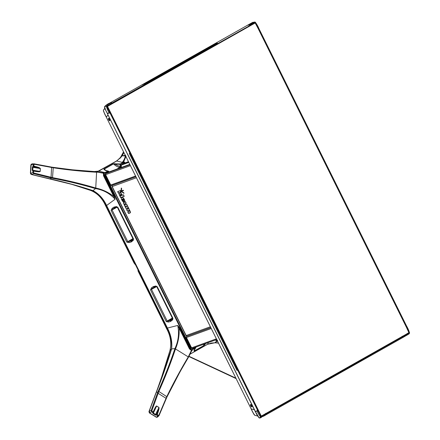 <?xml version="1.0" encoding="UTF-8"?>
<svg xmlns="http://www.w3.org/2000/svg" width="440" height="440" viewBox="0 0 440 440"><rect width="100%" height="100%" fill="white"/><g stroke="black" fill="none" stroke-linecap="round" stroke-linejoin="round"><path stroke-width="0.66" d="M192.511 348.326L216.711 339.537L192.605 348.288A0.875 0.721 -110 0 1 191.587 347.859L216.376 338.855M211.233 328.504L186.445 337.507L191.587 347.859M186.445 337.507A0.875 0.721 -110 0 1 186.582 336.446L210.81 327.652M135.542 176.022L110.754 185.02A0.875 0.721 70 0 0 111.65 185.499L135.878 176.698M110.754 185.02L105.611 174.669L130.4 165.671M129.96 164.78L105.853 173.536A0.875 0.721 70 0 0 105.611 174.669M105.853 173.536L108.075 172.277L129.773 164.401L108.13 172.255A0.544 0.451 70 0 0 108.075 172.277M121.385 167.442L121.325 165.11L128.783 162.399M128.629 162.096L121.545 164.67A0.544 0.451 70 0 0 121.325 165.11M121.545 164.67L123.767 163.416L128.442 161.716M125.23 162.877L123.002 162.415L120.313 163.933A0.556 0.424 91.2 0 0 120.059 164.373L123.47 162.811L124.955 162.976M151.888 410.575L151.212 410.394L149.182 411.307L156.31 392.315C162.014 378.18 167.112 363.704 171.606 348.887C172.392 341.847 171.006 334.901 167.442 328.048L177.749 325.441L179.168 328.202L179.663 327.949L177.749 325.441C179.328 333.465 178.387 341.182 174.922 348.601L188.271 356.901C180.62 369.705 173.47 382.921 166.815 396.55L158.928 415.063L158.329 415.261L157.262 414.584L157.702 413.336C158.868 409.915 159.286 407.957 158.956 407.457L156.629 405.972C156.118 405.933 155.144 407.539 153.703 410.79L153.918 411.114L153.379 412.346L152.125 411.307L151.888 410.575L158.835 391.463C165.077 377.57 170.649 363.347 175.549 348.793C178.272 342.216 179.476 335.352 179.168 328.202L189.47 348.931L191.389 350.422A0.556 0.297 95.1 0 1 191.549 349.872L189.931 348.7L190.531 348.425L104.555 175.241C104.06 174.031 104.236 173.129 105.089 172.53L107.784 171.012A0.556 0.44 -86.2 0 1 108.213 171.066L108.246 171.413L105.556 172.931L105.039 174.994L191.01 348.183L192.902 348.887L195.85 347.463L195.844 347.116M205.755 343.519L203.687 345.824L194.409 351.06L193.958 350.928L195.608 347.93A0.556 0.462 44.8 0 0 195.806 347.512L195.85 347.463A0.556 0.556 0 0 1 195.69 347.87C194.612 349.036 194.101 349.927 194.161 350.537L194.161 350.537A0.556 0.517 -178.7 0 1 193.958 350.928M204.314 344.041L204.292 344.79L205.101 343.756M194.42 349.602L194.441 350.856L203.72 345.62L204.292 344.79A0.556 0.286 38.5 0 0 204.677 344.872M203.687 345.824A0.556 0.314 60.5 0 0 203.72 345.62L203.649 344.284M216.117 339.757L216.915 339.95M215.132 342.788L218.493 343.123L214.88 342.771L207.449 344.317L189.937 354.211L207.647 344.19L215.034 342.716L217.003 340.61L215.05 340.142M217.25 340.016L217.003 340.61L217.734 340.714L215.287 342.733L218.449 343.041M194.441 350.856L194.161 350.515L194.441 350.856A0.556 0.314 60.5 0 1 194.409 351.06M153.263 286.594L151.514 287.854L150.502 289.856L166.254 321.591L168.482 322.036L170.572 321.464L172.689 319.82L172.942 318.324L157.273 286.754L155.903 286.006L153.263 286.594L153.896 287.166L156.282 286.534L157.091 286.748L172.761 318.318L172.436 319.083L170.456 320.524L167.216 321.09L151.465 289.355L154.176 287.018M194.431 349.448L194.161 350.515A0.556 0.517 -178.7 0 1 194.161 350.537L194.161 350.537M195.806 347.512L195.795 347.138M158.329 415.261L156.701 417.043L155.821 417.027M149.204 411.235L149.859 412.682L149.518 412.88L156.569 417.219L149.402 412.935M157.256 416.818L156.712 417.313M156.316 417.214L149.435 412.968L148.946 411.648M155.656 393.646L148.973 411.554L149.479 412.984L148.951 411.615L149.562 412.753M156.865 417.329L157.773 416.779L156.701 417.043L157.548 416.889M153.379 412.346A0.556 0.424 -142.2 0 1 153.329 412.434A0.556 0.556 0 0 0 153.401 412.313L156.602 406.038L158.928 407.517L156.618 414.414A0.556 0.319 70.3 0 0 156.865 415.118L157.262 414.584L156.459 414.469A0.556 0.319 70.3 0 0 156.701 415.173L157.927 415.795L159.104 415.426L167.019 396.869C173.663 383.24 180.807 370.035 188.458 357.258L191.873 350.411L192.462 349.921L191.549 349.872M157.702 413.336L157.058 413.166L156.459 414.469L155.7 414.535L153.373 413.05L153.291 412.456L153.373 413.05L156.629 405.972M153.28 412.484A0.556 0.424 -142.2 0 1 153.246 412.544L153.246 412.544A0.556 0.424 -142.2 0 1 152.708 412.627L152.999 413.523L155.331 415.008L156.701 415.173M152.125 411.307L151.723 411.84L152.708 412.627M158.928 415.063L159.148 415.371L166.254 398.497M160.05 382.228L169.994 350.394C171.644 343.013 170.538 335.786 166.672 328.713L166.996 328.24C170.555 335.099 172.04 342.001 171.452 348.942L156.31 392.315L157.839 392.101L151.212 410.394L151.723 411.84L149.859 412.682L149.182 411.307A0.556 0.336 -169.9 0 0 149.023 411.455M157.773 416.779L158.648 415.894M151.156 405.614L151.701 404.102M160.16 381.937L151.679 404.162M191.01 348.183L190.531 348.425C191.186 349.541 191.978 349.882 192.913 349.454L191.389 350.422L188.276 356.895L188.469 357.247L180.142 371.58L167.046 396.847L158.835 391.463L158.186 391.243L157.839 392.101L158.494 392.299M166.424 397.348L166.612 397.689M188.276 356.895L188.469 357.247L188.271 356.901M188.722 356.125L188.914 356.477M174.922 348.601L174.916 348.607C170.022 363.154 164.45 377.361 158.186 391.243M174.916 348.607L171.452 348.942L169.966 350.438C171.661 343.084 170.549 335.847 166.634 328.713L138.045 270.826A0.556 0.479 -171.7 0 1 137.957 270.501L137.957 270.501A0.556 0.479 -171.7 0 1 138.012 270.347M154.022 286.396L154.231 286.99M151.514 287.854L152.103 288.448L155.254 286.781M150.502 289.856L156.602 286.632M155.903 286.006L156.228 286.577L154.325 286.979M172.689 319.82L172.546 318.466L156.877 286.897L156.228 286.577M171.204 321.002L170.918 320.282L170.456 320.524L170.572 321.464M168.482 322.036L168.316 321.112L172.59 318.577M166.254 321.591L172.343 318.054M189.47 348.931L189.931 348.7L179.663 327.949M33.974 173.036L52.707 177.672C67.183 180.356 81.526 183.805 95.739 188.012L96.597 172.227C82.198 171.435 67.749 169.945 53.246 167.767L34.452 164.302L33.957 164.72L33.886 166.04A0.556 0.275 104.5 0 1 33.622 166.634L32.956 167.266L32.797 170.154L33.407 170.654A0.556 0.286 100.1 0 1 33.611 171.094L33.539 172.414L33.974 173.036A0.556 0.281 102.4 0 1 33.693 173.657L31.686 174.499L50.397 178.954C64.68 182.105 78.892 185.994 93.038 190.619L90.536 190.388L71.472 184.239L90.563 190.394C97.213 193.066 102.19 198.105 105.512 205.513L106.189 205.733C102.944 198.891 98.511 193.87 92.889 190.674L72.479 184.509L52.563 179.493M106.101 170.621L104.236 169.142L113.514 163.9C115.649 165.968 117.755 167.129 119.845 167.393L120.12 166.722L114.538 163.977L120.059 164.373L120.12 166.722L120.835 166.678L120.78 164.335A0.556 0.314 60.5 0 0 120.313 163.933L113.322 163.779L104.043 169.021L103.967 169.637L107.784 171.012A0.556 0.314 60.5 0 1 108.246 171.413L108.955 171.952M113.322 163.779A0.556 0.314 -119.5 0 1 113.514 163.9L114.538 163.977L114.686 163.581M123.811 152.394L120.764 157.575L116.507 161.002L98.593 171.116C97.24 171.82 95.816 171.958 94.325 171.529L98.797 171.116L116.71 160.996L122.232 155.771L119.95 158.4L123.541 151.85L120.725 157.107M120.335 157.795L122.364 155.54L123.882 152.531M125.703 163.207L123.778 161.716L125.994 156.178L125.356 155.991C124.795 158.444 123.772 160.573 122.293 162.365L123.965 162.135L125.197 162.839M125.681 155.265L125.356 155.991L122.232 155.771L125.681 155.265M116.71 160.996L122.293 162.365L123.778 161.716A0.556 0.297 -85 0 0 123.981 162.135L123.981 162.135M120.747 157.591L116.556 160.98M104.957 170.137L104.236 169.142A0.556 0.314 -119.5 0 0 104.043 169.021M131.269 240.983L133.007 239.646L133.331 238.882L117.656 207.312L116.853 207.103L114.466 207.73L112.035 209.924L127.787 241.659L131.269 240.983M103.967 169.637A0.556 0.479 133.3 0 1 104.407 169.697L107.531 170.989M109.274 171.837L108.284 171.078A0.556 0.556 0 0 0 107.987 170.962C106.205 170.742 105.094 170.39 104.649 169.906M108.213 171.066L109.236 171.853M31.026 164.621L30.844 165.248M33.957 164.72L31.422 164.665L30.85 165.165L30.404 173.206M31.686 174.499A0.556 0.286 102.7 0 1 31.51 174.515L30.954 173.156L30.558 173.239L31.18 164.621L31.829 164.142L31.02 164.802L31.218 164.285M30.701 173.311L31.07 174.339M31.268 174.411L30.41 173.124L31.268 174.411M34.452 164.302A0.556 0.281 -77.7 0 0 34.271 163.867L32.076 163.801L30.927 164.774L30.388 173.168L30.954 174.257M35.101 166.353A0.556 0.275 104.5 0 1 34.831 166.947L33.622 166.634A0.556 0.325 -116.8 0 1 33.215 166.023L35.101 166.353C38.407 167.244 40.161 167.981 40.365 168.553L40.205 171.441C39.947 171.913 38.154 171.87 34.826 171.314A0.556 0.286 -79.9 0 0 34.628 170.874L40.139 171.43L40.299 168.537L33.468 166.711A0.556 0.325 -116.8 0 1 33.061 166.1L33.286 164.703L34.232 163.862L52.206 167.216L72.166 169.791L97.482 171.87L102.207 172.744L104.379 172.486L103.967 173.437L103.961 175.511L114.279 196.24L115.104 199.243C109.802 193.407 103.268 189.86 95.497 188.606L95.491 188.606C81.29 184.393 66.952 180.956 52.481 178.294L33.693 173.657L32.863 172.398L32.934 171.078L32.186 170.148L32.346 167.261L33.061 166.1M34.628 170.874L33.407 170.654A0.556 0.556 0 0 0 33.385 170.654L33.385 170.654A0.556 0.391 97.7 0 1 33.401 170.654L34.628 170.874A0.556 0.286 -79.9 0 0 34.617 170.874L33.446 170.671M33.341 170.649L33.253 170.638A0.556 0.391 97.7 0 0 33.236 170.632L33.236 170.632A0.556 0.391 97.7 0 0 32.791 171.055M33.539 172.414L30.954 173.156L31.62 174.477A0.556 0.385 112.3 0 1 31.389 174.482L72.474 184.509M50.782 177.903A0.556 0.275 104.6 0 0 51.068 177.293L51.601 167.519A0.556 0.286 -80.2 0 0 51.398 167.079L34.271 163.867A0.556 0.281 -77.7 0 0 34.232 163.862L34.078 163.845M32.203 163.823L34.232 163.862M50.369 178.948L50.083 178.772L50.369 178.948M48.604 178.69L31.51 174.515M51.376 167.079A0.556 0.286 -80.2 0 1 51.398 167.079L53.092 167.338L53.246 167.767L52.481 178.294M52.404 167.651L52.206 167.216M50.116 178.783L51.607 178.096L51.86 177.485M95.497 188.606L95.739 188.012C102.427 189.431 108.444 192.258 113.784 196.493L103.499 175.747L103.422 173.212L94.083 171.512L72.776 169.862M97.46 172.288L97.267 171.853L94.259 171.54M72.886 169.873L94.006 171.523M105.556 172.931A0.556 0.314 60.5 0 0 105.089 172.53L104.379 172.486L103.422 173.212L103.967 173.437M95.491 188.606L93.038 190.619C98.879 193.749 103.406 198.726 106.634 205.546L167.431 328.02L166.996 328.24L167.442 328.048M90.536 190.388L90.536 190.388C97.168 193.012 102.151 198.055 105.479 205.513L134.332 263.351A0.556 0.435 125.6 0 0 134.47 263.555L134.47 263.555A0.556 0.435 125.6 0 0 134.624 263.621M97.24 171.721L116.468 161.035M166.986 328.207L106.205 205.766L115.104 199.243L113.784 196.493L114.279 196.24M131.142 242.028L129.047 242.6L126.825 242.16L111.073 210.424L112.079 208.423L113.834 207.163L116.468 206.569L117.838 207.317L133.513 238.887L133.26 240.389L131.142 242.028L131.026 241.093L131.659 240.708M131.769 241.571L131.368 240.928L133.007 239.646L133.26 240.389M129.047 242.6L128.887 241.676L133.155 239.146M126.825 242.16L132.913 238.623M116.468 206.569L116.798 207.141L114.466 207.73L113.834 207.163M132.979 239.663L133.117 239.036L117.447 207.465L116.798 207.141M114.593 206.965L114.939 207.51M112.079 208.423L112.673 209.017L115.819 207.35M111.073 210.424L117.172 207.202M135.911 176.77L112.217 185.372L112.195 186.555L186.159 335.555L210.37 326.761M186.159 335.555L187.077 336.188L210.777 327.58M123.97 192.979L122.353 191.823L122.32 192.181L123.937 193.336L123.97 192.979L122.375 192.159L123.915 193.001M120.461 191.483L120.247 190.663L117.656 191.604L118.421 193.144L121.017 192.198L120.203 190.751L117.722 191.653L118.426 193.066L120.912 192.165L120.428 191.494M124.339 201.85L123.937 202.031L122.469 199.073L122.392 199.947L123.602 202.076L121.82 200.118L121.347 198.847L121.396 197.956L121.924 197.423L123.107 197.687L124.251 199.183L124.757 200.558L124.273 201.889M121.781 197.483L121.396 197.956M121.633 188.276L121.484 190.075L121.16 189.844L121.314 188.051L121.633 188.276L121.215 189.827L121.583 188.298M123.442 190.641L122.194 191.097L121.985 190.685L123.239 190.229L123.508 190.608L122.194 191.097M121.726 192.005L121.616 192.06C120.681 191.736 120.401 191.169 120.775 190.372C121.71 190.696 121.99 191.257 121.616 192.06L121.66 192.038M125.092 204.699L126.731 204.298L127.496 205.838L125.142 206.69L124.427 205.249L124.768 205.123L123.701 203.907L123.437 202.846L125.439 201.702L126.209 203.247L124.685 203.951L125.092 204.699M123.789 202.312L123.437 202.846M126.209 203.247L124.746 203.913M127.661 208.043L126.016 208.456L125.252 206.91L127.606 206.058L128.321 207.499L128.013 207.609L129.019 208.78L129.222 210.095L130.262 211.294L130.526 212.366L129.998 212.977L128.53 213.51L127.765 211.97L129.102 211.481L129.217 210.925L128.486 210.54L127.276 210.98L126.506 209.44L127.991 208.868L127.71 208.016M130.168 212.9L128.53 213.51M122.029 195.305L123.448 194.788L124.218 196.345L120.648 197.637L119.933 196.191L120.241 196.081L119.279 195.003L119.037 193.639L119.713 192.896L120.835 193.039L121.737 194.117L122.029 195.305M119.532 192.979L119.037 193.639M123.937 193.336L122.353 191.823M117.656 191.604L118.481 193.105L121.017 192.198M123.998 201.993L122.529 199.04L122.337 199.32M122.716 201.394L123.602 202.076M121.407 198.814L121.462 197.923M121.16 189.844L121.484 190.075M121.226 189.811L121.314 188.051M122.254 191.059L121.985 190.685M125.142 206.69L127.496 205.838M125.208 206.652L124.427 205.249M124.493 205.211L124.768 205.123M127.727 208.005L126.016 208.456M126.082 208.417L125.252 206.91M128.013 207.609L128.321 207.499M128.079 207.576L128.618 208.032M128.596 213.477L127.765 211.97M128.975 210.529L127.276 210.98M127.336 210.947L126.506 209.44M120.648 197.637L124.218 196.345M120.714 197.604L119.933 196.191M119.999 196.157L120.307 196.048M119.345 194.964L119.103 193.606M122.458 191.879L123.959 193.21M120.269 190.718L117.788 191.615L118.487 193.034L120.978 192.126M122.942 200.547L123.519 201.988L122.667 201.388L121.391 198.864L121.44 198.006L121.957 197.483L123.101 197.736L124.212 199.194L124.636 201.41L123.943 201.955L122.535 198.952L122.419 199.925M123.58 201.949L122.733 201.35M121.44 198.006L122.018 197.445L123.167 197.703M124.773 200.503L124.696 201.377L124.086 201.889M121.44 189.987L121.358 188.139M123.437 190.559L122.26 190.988L122.117 190.696L123.294 190.273M121.649 191.961L120.874 190.394M125.158 204.721L126.786 204.336M127.49 205.75L125.213 206.58L124.559 205.26L124.971 205.112L123.739 203.891L123.486 202.879L125.433 201.773L126.137 203.198L124.889 203.654L124.735 204.347L125.631 204.771L126.726 204.375L127.424 205.788L125.147 206.613L124.498 205.299L124.905 205.15M123.486 202.879L125.499 201.74M126.203 203.159L124.949 203.615L124.801 204.309M126.088 208.34L125.384 206.921L127.661 206.096M128.315 207.411L127.947 207.548L128.601 208.071M129.305 209.506L129.217 210.067L129.866 210.606M130.482 212.328L128.535 213.433L127.831 212.02L129.129 211.547L129.256 210.909L128.453 210.48L127.281 210.909L126.577 209.49L128.029 208.923L128.007 208.384L127.188 207.955L126.027 208.379L125.323 206.96L127.595 206.135L128.249 207.449L127.881 207.581L128.981 208.797L129.151 210.106L130.224 211.305L130.482 212.328L130.031 212.878M128.601 213.4L127.897 211.981L129.195 211.508M127.342 210.87L126.643 209.451L127.897 208.995M122.001 194.733L122.029 195.365L123.503 194.827M124.212 196.257L120.72 197.527L120.065 196.207L120.439 196.07L119.317 194.986L119.086 193.683L119.746 192.962L120.835 193.1L121.699 194.134L121.968 195.399L123.437 194.865L124.146 196.295L120.654 197.56L119.999 196.24L120.379 196.103M119.086 193.683L119.807 192.924L120.901 193.061M122.287 199.281L122.903 200.569M122.469 198.99L122.221 199.32M122.199 191.021L122.056 190.735L123.233 190.306L123.376 190.591L122.199 191.021M123.618 200.376L123.756 199.436L122.859 198.853L123.618 200.376L122.859 198.853M120.939 194.409L120.076 194.728L120.555 195.696L121.099 195.729L121.418 195.377L121.005 194.37M120.137 194.695L120.357 194.403L120.076 194.728L120.615 195.657L121.479 195.338L121.16 195.69M123.354 198.93L122.997 198.875L123.684 200.261L123.91 199.92M121.132 195.63L121.429 195.299L121.066 195.668L121.368 195.338L120.939 194.464L120.12 194.772L120.555 195.635L121.424 195.305M121.005 194.431L120.186 194.733M122.931 198.907L123.618 200.294L123.717 199.447L122.997 198.875M402.155 336.27L403.101 336.518L403.057 336.193L402.501 336.413M403.596 336.061L266.579 413.446L266.184 414.645L265.48 415.096L403.992 336.87L404.459 336.545L403.893 336.116L402.452 336.32M403.992 336.87L403.425 337.128M403.948 336.209L404.514 336.518L408.947 333.988L409.514 333.108L409.31 332.827L404.25 336.089M406.577 326.051C407.814 328.125 408.82 330.451 409.591 333.031L408.947 333.988L404.382 336.529M404.074 336.012L409.184 332.772L405.922 326.243M406.654 326.403L406.346 326.205L406.654 326.403C407.759 328.207 408.716 330.445 409.514 333.108M409.31 332.827C409.063 330.941 407.149 328.191 406.346 326.205L406.346 326.205M106.409 117.128L106.255 116.963C105.105 115.055 104.148 112.816 103.384 110.248L103.922 109.467M104.605 106.618L104.583 106.623C106.15 104.995 107.789 103.851 109.494 103.202L111.293 102.762C109.61 103.439 107.943 104.577 106.299 106.167L106.992 106.266L112.052 103.01L111.26 102.784M111.452 102.751L111.991 102.878M112.035 103.004L112.217 103.274L107.201 106.392L110.121 113.212M112.167 102.955L112.217 103.274L112.167 102.955M112.233 103.081L107.124 106.321L109.918 113.02M111.37 103.582L111.809 103.714L107.222 106.304M111.898 103.648L111.546 103.499L107.448 105.98M108.042 114.961L106.343 117.156L103.549 111.37M258.726 28.397C257.917 26.351 256.718 24.25 255.134 22.11L258.742 28.864M258.808 28.892L258.786 28.545M249.574 25.339L255.244 22.666L258.704 29.062L258.451 29.178M251.152 408.854L254.375 409.745M251.169 408.755L251.229 409.002C252.027 411.043 253.226 413.144 254.821 415.311L254.859 415.327M251.213 408.997L253.913 414.32M255.316 411.389L259.127 417.951C257.466 415.877 256.256 413.804 255.486 411.736L257.081 410.877C257.879 412.935 259.072 415.03 260.678 417.17L261.03 416.576L257.56 410.234L257.081 410.877L255.349 411.45M266.42 413.87L261.063 416.433L257.439 410.075M266.579 413.446L265.689 413.562M248.694 26.026L248.501 26.516L111.991 103.615L111.595 103.493M248.407 26.549L248.49 26.158L248.683 26.411L254.958 23.105L107.905 106.161A0.528 0.429 70 0 0 107.756 106.843L261.041 415.624A0.528 0.429 70 0 0 261.652 415.882L408.705 332.827A0.528 0.429 70 0 0 408.848 332.145L255.569 23.364A0.528 0.429 70 0 0 254.958 23.105M249.618 25.322L249.849 25.542L249.904 25.157C251.702 23.958 253.495 23.084 255.272 22.523M253.622 22.391L252.714 22.347L248.21 24.855L249.502 24.701M109.549 103.169L111.347 102.729L112.415 102.982L249.535 25.718L249.623 24.635L247.918 25.184M112.53 103.097L249.546 25.713L112.261 103.197M111.678 103.406L111.991 103.615M106.992 106.266C107.245 108.152 109.159 110.908 109.962 112.893L107.47 113.553M107.399 113.575L255.459 411.67L257.048 410.812L257.444 409.618L110.358 113.311M257.444 409.618L110.248 113.196L109.186 112.943L107.382 113.383M254.342 409.679L251.191 408.925M265.645 413.369L265.65 414.15L265.507 413.661L265.65 414.15L265.425 413.93L261.151 416.339M257.637 409.998L261.003 416.306L266.272 413.622L266.255 414.524M405.845 326.095L406.285 326.073M406.62 326.337L405.73 325.864M258.759 28.468L258.643 29.557M108.515 118.267C109.67 119.037 110.072 119.895 109.703 120.835C108.587 120.043 108.191 119.185 108.515 118.267L108.686 118.294M251.999 406.659L251.834 406.978C252.027 405.812 251.581 404.971 250.492 404.448C250.333 405.587 250.778 406.428 251.834 406.978L251.977 406.758M251.961 406.813L250.751 405.801L250.828 404.486M251.191 404.789A1.348 0.506 -118.2 0 0 251.427 405.438A1.348 0.506 -118.2 0 0 251.95 406.202M109.896 120.043A1.348 0.506 61.8 0 1 109.379 119.279A1.348 0.506 61.8 0 1 109.137 118.63M108.62 118.305L108.702 119.642L109.742 120.725M261.03 416.576C262.812 416.014 264.605 415.135 266.404 413.941L266.129 414.673C264.699 415.75 262.884 416.581 260.678 417.17L259.127 417.951L260.139 418L261.553 417.214M264.748 415.448L266.129 414.673M109.225 112.97L109.153 112.871C108.031 111.073 107.08 108.84 106.299 106.167L104.583 106.623C105.309 109.368 106.233 111.595 107.349 113.317L109.962 112.893M107.338 113.449L107.338 113.449C106.739 111.694 104.55 109.01 104.55 106.821M106.376 117.046L108.009 114.895M249.002 25.85L254.194 23.386M249.904 25.157L249.678 24.602L254.551 22.006L255.134 22.11M247.962 25.196L248.21 24.855L247.962 25.196M255.118 22.858L249.618 25.625L255.118 22.858L258.484 29.167M120.065 167.921L120.835 166.678M195.586 347.209L195.591 347.369A0.556 0.314 -119.5 0 1 195.608 347.93L192.913 349.454A0.556 0.314 -119.5 0 0 192.902 348.887M190.79 352.182L192.462 349.921M207.647 344.19L208.428 342.546M149.606 412.929L156.25 417.164M158.956 407.457L155.331 415.008M153.896 411.147L153.401 412.22M153.373 413.05L152.999 413.523M153.246 412.539L153.329 412.434A0.556 0.424 -142.2 0 1 152.79 412.522L153.703 410.79M157.52 392.931L166.287 398.453L167.019 396.869M169.966 350.438L159.946 382.514M138.16 271.277L166.716 328.647M138.045 270.826L138.149 271.255M171.089 320.139L170.456 320.524M103.499 175.747L105.039 174.994M106.205 205.766L106.634 205.546M134.332 263.351L135.262 264.567M122.293 162.365L123.002 162.415A0.556 0.314 60.5 0 1 123.47 162.811M98.797 171.116L104.379 172.486M116.831 169.092L119.845 167.393A0.556 0.314 60.5 0 1 120.291 167.788M30.569 173.135L31.02 164.896M40.365 168.553L32.346 167.261M32.186 170.148L40.205 171.441M33.236 170.632L33.385 170.654A0.556 0.391 97.7 0 0 32.934 171.078L34.826 171.314M72.826 169.868L53.081 167.338M96.597 172.227L96.393 171.798M134.024 262.944L105.501 205.486M135.223 264.572L134.013 262.916M114.747 207.587L114.466 207.73M136.406 177.766L112.195 186.555M405.95 326.238L408.947 332.75L403.057 336.193L408.1 333.053M103.384 110.248L104.918 108.411M110.171 112.926L107.173 106.414L112.222 102.949L111.331 102.746L109.439 103.224M254.463 23.282L254.133 23.122M251.147 408.909C253.017 412.929 254.238 415.063 254.81 415.305L257.603 415.993M266.624 413.639L403.893 336.116M265.733 413.754L402.749 336.369M371.938 354.338L371.932 354.915L298.711 396.27L298.716 395.692L371.938 354.338M111.788 103.526L248.551 26.285M217.591 43.406L144.37 84.761L143.875 84.359L217.096 43.005L217.591 43.406M112.233 102.905L144.37 84.761M215.325 43.632L142.098 84.986M107.195 106.42L107.905 106.161M107.272 107.019L107.756 106.843M110.072 113.118L237.622 370.068L236.979 370.381L129.256 153.373L129.899 153.06M257.45 410.009L237.622 370.068M127.556 154.022L235.285 371.03M260.48 415.827L261.041 415.624M260.931 416.251L261.432 415.965M258.671 29.546L405.757 325.853M406.054 325.902L258.814 29.288M406.236 325.98L258.858 29.09M386.551 285.907L278.828 68.893M232.606 371.486L124.861 154.457L232.584 371.47M124.878 154.473L251.13 408.87M261.058 416.323L261.459 416.323M266.272 413.622L265.425 413.93M189.915 354.261L207.565 344.295L211.277 343.074L214.885 342.771M157.625 417.043L158.928 415.718M191.873 350.411L188.469 357.242M170.896 320.293L172.409 319.094M95.552 171.666L102.207 172.744M128.436 161.711L123.855 163.378M185.988 335.632L111.986 186.56M104.825 108.218L103.373 110.281C103.818 112.178 104.786 114.433 106.271 117.057M258.841 28.441L258.55 29.375M258.978 28.716C258.065 26.433 256.817 24.239 255.233 22.116L252.714 22.347M236.099 378.598L188.887 356.527M170.478 347.93L170.522 347.65M189.03 356.285L235.873 378.136M255.282 411.323L255.36 411.736M257.378 409.86L260.574 415.85L261.454 416.328M405.939 325.974L406.714 326.326M248.1 24.91L109.494 103.191M257.488 409.635L110.38 113.278M107.305 113.476L255.316 411.642M265.683 413.358L265.601 413.914M406.665 326.227L258.891 28.534M253.825 23.513L255.008 23.084M106.288 117.095L124.845 154.479M265.496 413.892L266.541 413.809L265.413 415.135M260.139 418L261.36 417.395M254.837 415.316L257.62 416.031"/></g></svg>
